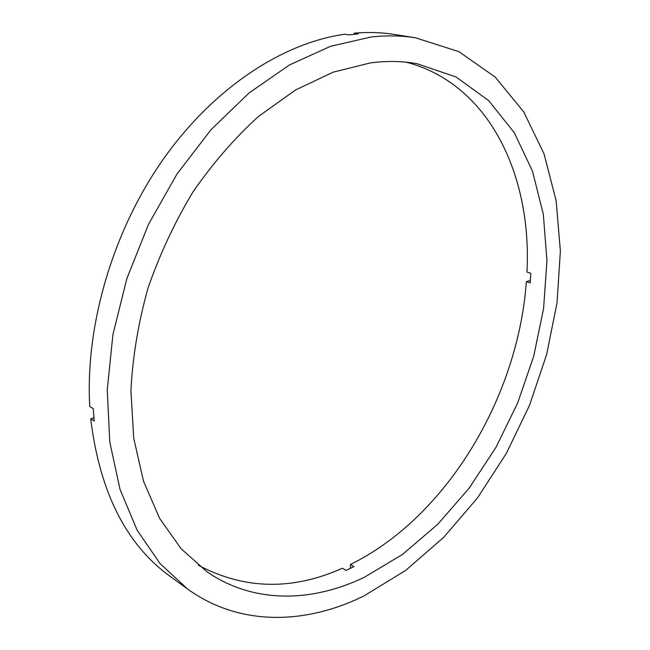 <?xml version="1.0" encoding="UTF-8"?>
<svg xmlns="http://www.w3.org/2000/svg" width="650" height="650" viewBox="0 0 650 650"><rect width="100%" height="100%" fill="white"/><g stroke="black" fill="none" stroke-linecap="round" stroke-linejoin="round"><path stroke-width="0.97" d="M198.307 565.216C244.368 589.648 292.419 590.647 342.444 568.214L345.971 570.383L349.993 568.547L353.99 566.629L350.456 564.484L350.431 568.344M530.4 280.386L526.362 281.661C518.066 397.158 446.761 517.124 350.456 564.484M526.362 281.661L530.213 282.904L530.806 273.26L526.939 272.033C532.082 176.556 489.929 84.134 406.421 62.229M370.362 62.928C386.677 60.783 402.236 61.043 417.024 63.708L455.975 76.952L488.646 100.579L514.272 132.657L532.521 171.243L543.351 214.492L546.942 260.739L543.595 308.457L533.699 356.289L517.668 402.976L495.991 447.314L469.17 488.134L437.791 524.233L402.553 554.385L364.317 577.289C312.033 602.477 253.427 603.996 206.854 571.667L181.131 548.754L159.664 518.448L143.536 481.276L133.705 438.173L130.918 390.504C132.641 356.98 138.287 323.034 147.843 288.657C159.559 254.67 174.59 222.471 192.912 192.059C212.81 163.272 234.674 138.06 258.521 116.423L295.506 89.993L333.255 72.126L370.362 62.928M364.098 595.847C305.931 624.617 239.744 626.73 187.549 588.981L160.006 563.526L137.085 530.083L119.982 489.223L109.769 441.968L107.258 389.797L112.921 334.644L126.807 278.736L148.46 224.429L176.971 174.054L211.039 129.675L249.104 92.934L289.477 64.951L330.501 46.312L370.671 37.083C386.303 35.287 401.286 35.531 415.594 37.814L458.949 51.675L495.267 77.131L523.746 111.93L544.034 153.855L556.156 200.834L560.373 251.022L557.042 302.762L546.609 354.616L529.547 405.251L506.35 453.399L477.547 497.843L443.739 537.298L405.632 570.44L364.098 595.847M187.549 588.981L170.154 576.355C126.206 544.676 99.718 492.164 90.699 418.811L94.193 420.981L93.275 408.696L89.765 406.567C85.126 325.78 112.694 231.229 163.207 159.331C213.907 87.506 283.034 42.819 344.801 34.231L348.969 34.913L358.394 33.833L354.226 33.158L354.217 34.247M93.909 417.804L90.699 418.811M354.226 33.158C368.127 31.98 381.509 32.411 394.363 34.458L415.594 37.814"/></g></svg>
